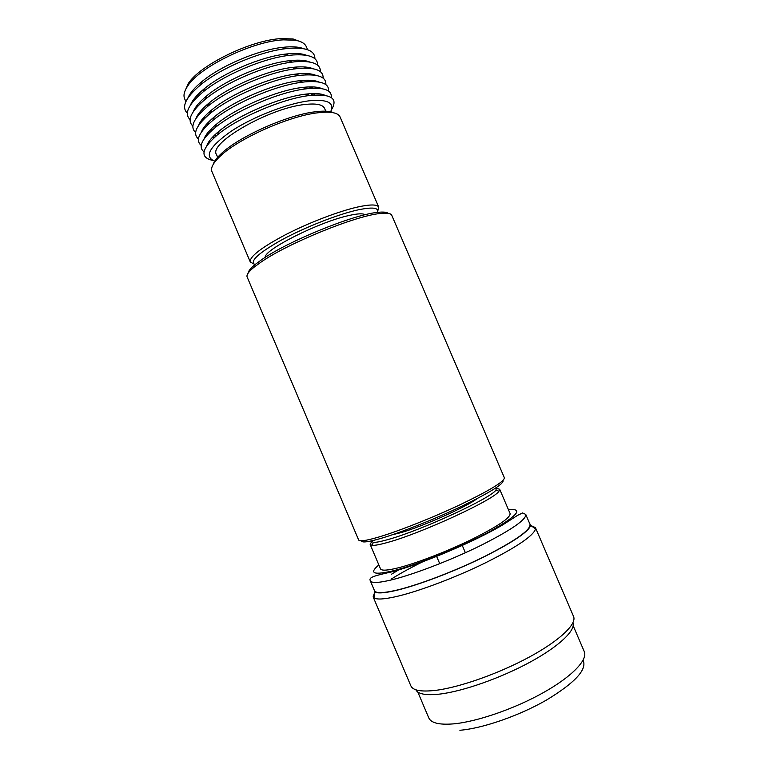 <?xml version="1.0" encoding="UTF-8"?>
<svg xmlns="http://www.w3.org/2000/svg" width="769" height="769" viewBox="0 0 769 769"><rect width="100%" height="100%" fill="white"/><g stroke="black" fill="none" stroke-linecap="round" stroke-linejoin="round"><path stroke-width="1.15" d="M503.032 480.394C504.272 483.595 490.68 492.131 462.265 506.012C435.119 518.979 400.736 532.629 380.722 538.473C368.091 542.107 361.661 542.876 361.459 540.78M378.271 537.185C398.477 531.244 433.062 517.537 460.842 504.377C489.949 490.305 504.464 481.432 504.377 477.78L391.767 215.301C390.892 213.292 386.942 212.696 379.934 213.522C355.643 215.762 288.471 243.052 261.364 261.873L254.039 267.218C248.589 271.707 246.291 274.966 247.137 276.994L358.633 539.944C359.469 541.664 366.015 540.742 378.271 537.185M248.156 273.11C248.3 271.082 250.598 268.227 255.058 264.555L262.181 259.336C288.529 240.995 353.605 214.551 377.31 212.417C383.049 211.735 386.701 212.052 388.258 213.359M371.312 540.934L373.282 542.376C376.003 542.529 381.136 541.52 388.672 539.357C421.489 530.293 491.093 498.12 495.995 490.036L496.313 487.613M496.832 488.392L499.687 489.267L498.918 491.295C494.034 499.696 421.97 533.061 388.047 542.318C380.261 544.539 374.964 545.548 372.177 545.356L370.177 544.5L371.523 541.847M392.45 534.743L400.726 532.706C422.402 526.582 466.812 506.733 477.222 498.581M499.687 489.267L510.107 513.567C510.52 517.739 497.928 526.265 472.31 539.146C447.866 551.113 417.163 563.004 398.823 567.695C387.595 570.521 381.491 570.906 380.501 568.849L370.177 544.5M525.756 514.423L530.014 524.333C530.831 529.831 515.826 540.472 484.999 556.266C455.517 570.925 418.288 585.113 396.295 590.236C383.01 593.255 375.743 593.399 374.493 590.669L370.283 580.739C371.456 583.286 378.656 582.979 391.863 579.807C413.751 574.443 450.922 560.168 480.452 545.625C511.337 529.995 526.438 519.584 525.756 514.423L522.603 512.942L517.547 515.384L503.368 524.477C477.155 540.444 421.95 563.937 392.575 571.665C371.812 576.308 368.909 577.519 370.283 580.739M529.408 522.92L530.716 525.4C528.418 531.985 512 542.895 481.442 558.14C452.316 572.299 417.058 585.565 395.852 590.505C384.423 593.12 377.406 593.591 374.782 591.919L373.897 589.256M530.908 525.544L535.416 527.621L535.551 528.966C533.35 535.897 516.403 547.317 484.71 563.216C454.498 577.961 417.836 591.688 395.843 596.667C383.981 599.311 376.704 599.714 374.003 597.878L373.128 596.84L374.753 592.149M535.416 527.621L573.549 616.45C577 623.967 559.947 640.433 529.457 656.976C499.023 673.509 459.574 687.428 435.6 690.36C421.162 692.013 412.905 690.514 410.848 685.842L373.128 596.84M572.943 622.765C575.846 630.34 559.13 646.373 529.831 662.263C500.6 678.133 462.909 691.341 439.82 694.08C426.103 695.599 418.105 694.167 415.827 689.783M583.229 660.581C587.055 669.732 574.77 682.91 546.355 700.126C519.008 715.843 482.471 728.464 459.881 730.271M391.546 578.913C401.014 572.953 412.492 566.715 425.988 560.207M391.315 574.328L400.505 568.81M213.109 164.576C214.061 161.452 216.829 157.76 221.414 153.512C238.928 136.632 287.577 114.927 315.136 111.803L320.452 111.274C326.69 110.899 331.266 111.457 334.179 112.937M378.742 207.169L340.071 116.965C338.437 113.303 332.698 111.736 322.884 112.274L317.395 112.832C288.952 116.09 238.525 138.574 220.453 155.963C213.263 162.682 210.427 167.902 211.946 171.622L250.281 261.96C249.348 256.808 261.047 247.743 285.376 234.785C308.686 222.76 338.696 211.283 357.72 207.005C370.36 204.256 377.368 204.314 378.742 207.169L377.752 211.052M377.406 212.455C379.252 207.572 372.513 206.784 357.201 210.072C337.303 214.57 305.072 227.249 282.06 239.707C258.24 253.107 249.233 261.422 255.02 264.651M184.695 91.722L188.174 83.725C199.719 65 251.617 39.757 281.617 38.594L293.085 38.979L301.265 41.997M303.246 54.301L302.967 54.868M299.429 60.184L298.305 61.53M296.209 67.509L296.738 66.999M301.881 61.414L302.669 60.386M307.619 49.706L306.36 46.784C304.918 43.449 301.179 41.257 295.152 40.228L283.425 39.853C252.713 41.074 199.45 66.98 187.646 86.08C184.224 91.146 183.214 95.356 184.618 98.711L185.858 101.643M304.659 68.114L305.504 67.028M303.505 48.649C299.449 47.044 293.768 46.486 286.481 46.986L281.617 47.476C257.279 50.312 221.145 65.73 202.247 81.331C194.749 87.445 189.981 92.982 187.934 97.942M190.616 104.786C192.567 99.951 197.239 94.51 204.612 88.483C223.606 72.738 260.624 56.944 285.136 54.138L289.355 53.695C296.796 53.148 302.544 53.686 306.591 55.32M307.908 73.632L306.937 74.833M301.352 80.534L300.496 81.303M187.328 113.139C181.08 107.045 185.55 97.586 200.728 84.744C220.79 68.22 259.316 51.783 285.126 48.745L290.288 48.216C306.754 47.38 314.954 50.879 314.896 58.723M306.504 73.555L305.178 74.91M193.298 111.63C195.163 106.91 199.729 101.575 206.996 95.616C226.076 79.745 263.978 63.577 288.644 60.789L292.23 60.415C299.823 59.809 305.639 60.328 309.676 61.991M310.282 80.264L309.167 81.572M190.097 119.58C183.887 113.735 188.213 104.526 203.083 91.944C223.241 75.266 262.71 58.425 288.692 55.416L293.162 54.955C309.657 54.003 317.808 57.415 317.635 65.182M308.715 80.207L307.206 81.687M195.989 118.464C197.768 113.86 202.228 108.621 209.389 102.748C228.547 86.762 267.333 70.219 292.124 67.451L295.104 67.134C302.861 66.47 308.734 66.98 312.743 68.662M316.578 81.187L316.319 81.677M312.627 86.897L311.358 88.329M192.875 126.029C186.704 120.425 190.885 111.457 205.438 99.124C225.692 82.312 266.103 65.077 292.249 62.097L296.055 61.693C312.56 60.636 320.663 63.962 320.365 71.652M316.088 81.062L315.655 81.62M310.887 86.878L309.176 88.502M198.681 125.289C200.363 120.81 204.737 115.667 211.792 109.861C231.017 93.78 270.688 76.862 295.604 74.122L297.978 73.853C305.889 73.122 311.829 73.622 315.809 75.333M319.164 87.724L318.837 88.31M314.944 93.558L313.502 95.106M195.653 132.479C189.51 127.116 193.567 118.388 207.813 106.295C228.143 89.367 269.496 71.728 295.777 68.768L298.939 68.431C315.473 67.268 323.528 70.498 323.095 78.121M318.558 87.579L318.02 88.252M313.021 93.568L311.07 95.337M201.382 132.114C202.978 127.75 207.255 122.704 214.215 116.975C233.488 100.806 274.043 83.513 299.064 80.783L300.862 80.582C308.917 79.784 314.925 80.264 318.866 82.004M321.74 94.26L321.336 94.952M198.44 138.929C192.317 133.796 196.239 125.309 210.197 113.456C230.594 96.433 272.899 78.39 299.295 75.449L301.823 75.17C318.385 73.901 326.383 77.044 325.825 84.59M321.019 94.106L320.356 94.904M204.073 138.929C205.583 134.681 209.774 129.73 216.637 124.078C235.968 107.843 277.407 90.165 302.505 87.445L303.736 87.31C311.954 86.445 318.02 86.907 321.923 88.666M201.228 145.379C195.134 140.477 198.921 132.22 212.59 120.608C233.045 103.498 276.292 85.051 302.803 82.129L304.707 81.908C321.298 80.543 329.247 83.59 328.546 91.069M206.784 145.745C208.207 141.602 212.302 136.747 219.069 131.172C238.448 114.879 280.772 96.827 305.937 94.116L306.62 94.039C314.992 93.107 321.106 93.539 324.97 95.327M204.016 151.829C197.941 147.158 201.603 139.131 215.003 127.75C235.506 110.573 279.695 91.722 306.293 88.81L307.6 88.656C324.22 87.176 332.112 90.136 331.276 97.548M215.282 161.403C203.66 157.049 208.976 146.975 231.219 131.201C253.136 116.715 287.76 103.306 309.503 100.768C328.017 99.076 334.976 102.931 330.382 112.312M212.619 160.394C199.661 157.501 201.267 148.994 217.416 134.883C237.967 117.647 283.107 98.394 309.763 95.491L310.484 95.404C331.314 93.722 338.312 98.48 331.497 109.688M218.079 158.26L216.493 154.531C208.082 143.322 269.438 107.92 304.947 104.488C316.222 103.219 322.769 104.526 324.585 108.429L326.181 112.149M265.247 257.327C263.671 249.887 319.097 221.905 348.866 215.541C357.623 213.551 363.016 213.301 365.035 214.772M253.77 263.94L250.281 261.96M209.024 142.861L208.236 142.678M214.551 137.315L212.436 137.276M205.957 136.459L205.304 136.286M209.668 142.121L208.63 142.054M211.148 131.076L209.235 130.999M202.91 130.048L202.382 129.894M216.406 135.719L213.782 135.902M206.477 135.834L205.621 135.757M207.784 124.809L206.063 124.713M212.782 129.615L210.418 129.73M203.324 129.528L202.632 129.452M213.59 118.368L212.436 118.455M204.467 118.541L202.929 118.416M209.226 123.482L207.111 123.549M200.209 123.223L199.661 123.155M199.815 112.111L201.19 112.245M208.899 112.322L210.754 112.207M205.736 117.321L203.843 117.349M200.834 103.104L199.084 102.988M192.798 101.854L192.202 101.662M196.989 105.459L198.277 105.603M205.871 105.757L208.111 105.632M508.424 509.655C524.025 508.328 517.758 515.663 489.642 531.648C461.784 546.769 417.875 564.59 393.738 570.675C373.58 575.395 368.62 573.482 378.838 564.927M573.184 625.745L584.267 651.574C587.997 659.783 572.117 676.537 543.212 692.715C514.374 708.893 476.626 721.851 453.316 723.889C439.214 724.994 431.034 722.995 428.775 717.89L417.807 692.023M377.31 212.417L379.934 213.522M495.995 490.036L498.918 491.295M436.523 556.141L439.743 563.687M530.716 525.4L535.551 528.966M374.782 591.919L374.003 597.878M462.159 545.202L465.38 552.748M373.282 542.376L372.177 545.356M255.058 264.555L254.039 267.218M320.452 111.274L322.884 112.274M293.085 38.979L295.152 40.228M311.474 95.298L311.705 94.779M219.069 131.172L217.416 134.883M305.937 94.116L309.763 95.491M216.637 124.078L215.003 127.75M302.505 87.445L306.293 88.81M214.215 116.975L212.59 120.608M299.064 80.783L302.803 82.129M211.792 109.861L210.197 113.456M295.604 74.122L299.295 75.449M209.389 102.748L207.813 106.295M292.124 67.451L295.777 68.768M216.099 135.978L215.56 135.786M206.996 95.616L205.438 99.124M288.644 60.789L292.249 62.097M204.612 88.483L203.083 91.944M285.136 54.138L288.692 55.416M202.247 81.331L200.728 84.744M281.617 47.476L285.126 48.745M188.174 83.725L187.646 86.08M221.414 153.512L220.453 155.963"/></g></svg>
